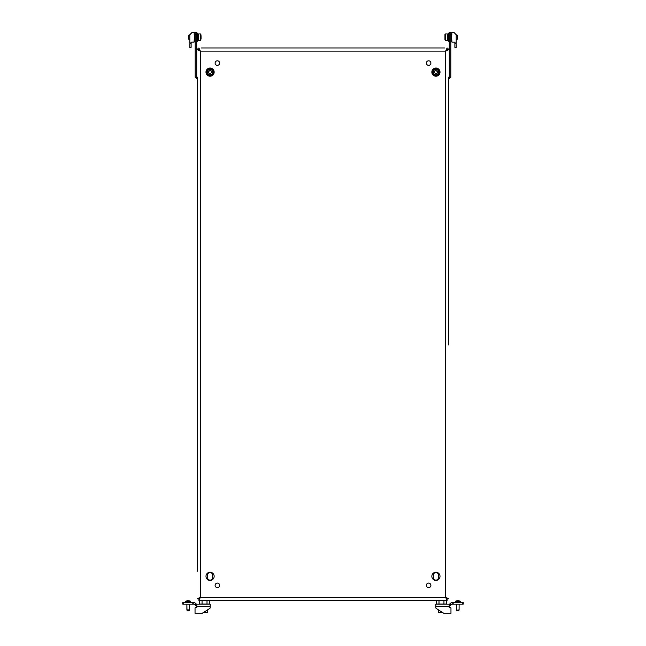 <?xml version="1.0" encoding="UTF-8"?>
<svg xmlns="http://www.w3.org/2000/svg" width="646" height="646" viewBox="0 0 646 646"><rect width="100%" height="100%" fill="white"/><g stroke="black" fill="none" stroke-linecap="round" stroke-linejoin="round"><path stroke-width="0.97" d="M219.648 585.365A2.269 2.269 0 0 1 217.379 587.634A2.269 2.269 0 0 1 215.11 585.365A2.269 2.269 0 0 1 217.379 583.096A2.269 2.269 0 0 1 219.648 585.365M207.301 47.957L201.754 47.957M218.647 47.957L213.099 47.957M214.157 576.321A4.086 4.086 0 0 1 210.071 580.399A4.086 4.086 0 0 1 205.985 576.321A4.086 4.086 0 0 1 210.071 572.235A4.086 4.086 0 0 1 214.157 576.321M426.352 585.365A2.269 2.269 0 0 0 428.621 587.634A2.269 2.269 0 0 0 430.89 585.365A2.269 2.269 0 0 0 428.621 583.096A2.269 2.269 0 0 0 426.352 585.365M438.699 47.957L444.246 47.957M427.353 47.957L432.901 47.957M431.843 576.321A4.086 4.086 0 0 0 435.929 580.399A4.086 4.086 0 0 0 440.015 576.321A4.086 4.086 0 0 0 435.929 572.235A4.086 4.086 0 0 0 431.843 576.321M430.89 63.074A2.269 2.269 0 0 1 428.621 65.343A2.269 2.269 0 0 1 426.352 63.074A2.269 2.269 0 0 1 428.621 60.813A2.269 2.269 0 0 1 430.89 63.074M427.353 600.489L432.901 600.489M440.015 72.126A4.086 4.086 0 0 1 435.929 76.212A4.086 4.086 0 0 1 431.843 72.126A4.086 4.086 0 0 1 435.929 68.04A4.086 4.086 0 0 1 440.015 72.126M215.11 63.074A2.269 2.269 0 0 0 217.379 65.343A2.269 2.269 0 0 0 219.648 63.074A2.269 2.269 0 0 0 217.379 60.813A2.269 2.269 0 0 0 215.11 63.074M448.784 305.72L448.784 342.727M218.647 600.489L213.099 600.489M448.784 77.092L448.784 344.996M205.985 72.126A4.086 4.086 0 0 0 210.071 76.212A4.086 4.086 0 0 0 214.157 72.126A4.086 4.086 0 0 0 210.071 68.04A4.086 4.086 0 0 0 205.985 72.126M212.591 577.581L212.591 575.053A2.519 2.519 0 0 0 210.071 572.534A2.519 2.519 0 0 0 207.552 575.053L207.552 577.581A2.519 2.519 0 0 0 210.071 580.1A2.519 2.519 0 0 0 212.591 577.581M438.448 577.581A2.519 2.519 0 0 1 435.929 580.1A2.519 2.519 0 0 1 433.409 577.581L433.409 575.053A2.519 2.519 0 0 1 435.929 572.534A2.519 2.519 0 0 1 438.448 575.053L438.448 577.581M197.216 571.355L197.216 77.092M197.216 81.63L197.216 303.45M197.216 307.989L197.216 340.458M197.216 344.996L197.216 566.817M446.652 598.802L448.784 598.802L445.611 597.316L445.611 51.131L447.089 49.467L447.089 47.957L445.611 51.131L200.389 51.131L197.216 49.645L198.726 49.645L200.389 51.131L198.911 47.957L198.911 49.467L200.389 51.131L200.389 597.316L197.216 598.802L199.348 598.802M448.784 303.45L448.784 81.63M444.569 47.957L201.431 47.957M447.274 49.645L445.611 51.131L448.784 49.645L446.652 49.645M447.274 598.802L445.611 597.316L447.089 600.489L447.089 598.979L445.611 597.316L200.389 597.316L198.726 598.802M198.911 600.489L200.389 597.316L198.911 598.979L198.911 600.489L202.053 600.489L199.582 600.489L199.582 604.018L202.053 604.018L202.053 600.489L438.997 600.489L436.526 600.489L436.526 604.018L438.997 604.018L438.997 600.489L447.089 600.489M199.348 49.645L198.726 49.645M197.523 33.18L196.715 33.18L197.523 33.18L197.523 41.247L196.715 41.247L197.523 41.247M201.051 38.752L201.051 35.675M188.68 35.199L188.68 39.228L189.803 39.228L188.68 39.228L188.68 35.199L189.803 35.199M198.524 40.02L198.524 40.496L200.446 40.496L200.446 33.939L201.051 34.932L200.446 33.939L198.524 33.939L198.524 40.02M201.051 37.468L201.051 37.953M448.477 33.18L449.285 33.18L448.477 33.18L448.477 41.247L449.285 41.247M195.197 34.819L195.197 32.3L196.715 32.3L196.715 34.819L195.197 34.819L195.197 77.189L197.216 79.095M196.715 34.819L196.715 77.189L195.197 77.189M195.197 48.934L198.911 48.934M196.715 77.189L197.216 78.465M444.949 34.932L444.949 39.89L444.949 38.752L445.554 40.496L444.949 39.89M457.554 39.002L457.554 35.433L456.197 35.199L457.32 35.199L457.32 39.228L456.197 39.228L457.32 39.228M447.476 40.496L447.476 33.939L445.554 33.939L445.554 40.496L447.476 40.496M449.285 34.819L450.803 34.819L450.803 32.3L449.285 32.3L449.285 77.189L450.803 77.189L448.784 79.095M450.803 34.819L450.803 77.189M450.803 48.934L447.089 48.934M449.285 77.189L448.784 78.465M193.824 602.605A2.519 2.519 0 0 1 195.601 603.348L196.085 603.824L195.011 604.898L194.535 604.414A1.009 1.009 0 0 0 193.824 604.123L192.815 604.123L192.815 602.605L193.824 602.605L193.824 604.123M196.796 604.123L210.216 604.123L210.216 607.603L210.216 606.642L196.796 606.642L196.796 604.123A1.009 1.009 0 0 1 196.085 603.824M196.796 605.633A2.519 2.519 0 0 1 195.011 604.898M183.747 602.605L183.747 604.123L182.737 604.123L182.737 602.605L192.815 602.605M183.747 604.123L192.815 604.123M201.835 613.538L209.748 608.451L207.301 610.026L207.301 612.44L203.547 612.44L201.835 613.538A1.009 1.009 0 0 1 201.286 613.7L195.536 613.7L201.286 613.7M196.796 607.652L195.536 607.652L196.796 607.652L196.796 606.642M195.035 608.152L195.035 613.199L195.035 608.152A0.501 0.501 0 0 1 195.536 607.652M209.748 608.451A1.009 1.009 0 0 0 210.216 607.603M195.035 613.199A0.501 0.501 0 0 0 195.536 613.7M207.003 604.018L207.003 600.489L209.474 600.489L209.474 604.018L202.053 604.018M189.238 610.3L187.162 610.672L186.977 610.22L186.88 604.123L186.88 609.533M188.277 600.804L188.277 600.804A5.136 2.568 90 0 1 188.471 600.756A5.136 2.568 90 0 0 188.277 600.804L188.01 600.804A5.136 2.568 -90 0 0 187.816 600.756L187.687 600.756A5.136 5.136 0 0 0 187.292 600.804L187.162 600.804A5.136 2.568 -90 0 1 187.356 600.756L187.356 600.796M187.38 600.788L187.38 600.748A5.176 5.176 0 0 0 185.62 601.345L185.62 602.605L185.62 601.345L190.667 601.345A5.176 5.176 0 0 0 188.907 600.748L188.931 600.756A5.136 2.568 90 0 1 189.125 600.804L188.995 600.804A5.136 5.136 0 0 0 188.6 600.756L188.471 600.756M189.375 609.889L187.316 609.889L187.162 610.672M190.667 602.605L190.667 601.345M189.399 609.533L189.399 604.123M460.38 602.605L460.38 601.345A5.176 5.176 0 0 0 458.62 600.748L458.62 600.748A5.176 5.176 0 0 1 460.38 601.345L460.38 602.605M457.861 600.82L457.723 600.804A5.136 2.568 -90 0 0 457.53 600.756L457.4 600.756A5.136 5.136 0 0 0 457.005 600.804L456.875 600.804A5.136 2.568 -90 0 1 457.069 600.756L457.093 600.748A5.176 5.176 0 0 0 455.333 601.345L460.38 601.345M459.096 609.889L458.684 609.889L459.096 609.889L459.12 604.123L459.096 609.889L456.69 610.22L456.601 604.123M458.951 610.3L456.875 610.672L456.69 610.22M455.333 602.605L455.333 601.345M458.644 600.796L458.644 600.756A5.136 2.568 90 0 1 458.838 600.804L458.708 600.804A5.136 5.136 0 0 0 458.313 600.756L458.184 600.756M438.699 612.44L442.453 612.44L444.165 613.538L436.252 608.451L438.699 610.026L438.699 612.44M443.947 604.018L443.947 600.489L446.418 600.489L446.418 604.018L438.997 604.018M452.176 602.605A2.519 2.519 0 0 0 450.399 603.348L449.915 603.824L450.989 604.898L451.465 604.414A1.009 1.009 0 0 1 452.176 604.123L453.185 604.123L453.185 602.605L452.176 602.605L452.176 604.123M449.204 604.123L435.784 604.123L435.784 607.603L435.784 606.642L449.204 606.642L449.204 604.123A1.009 1.009 0 0 0 449.915 603.824M449.204 605.633A2.519 2.519 0 0 0 450.989 604.898M462.253 602.605L462.253 604.123L463.263 604.123L463.263 602.605L453.185 602.605M462.253 604.123L453.185 604.123M444.714 613.7L450.464 613.7L444.714 613.7A1.009 1.009 0 0 1 444.165 613.538M450.965 613.199L450.965 608.152L450.965 613.199A0.501 0.501 0 0 1 450.464 613.7M450.965 608.152A0.501 0.501 0 0 0 450.464 607.652L449.204 607.652L449.204 606.642M450.464 607.652L449.204 607.652M436.252 608.451A1.009 1.009 0 0 1 435.784 607.603M194.196 32.429L194.196 34.593L194.196 32.429L192.233 32.324L189.803 34.747L192.128 32.324M194.091 42.103L191.119 42.103L191.119 47.352L191.119 42.103L194.196 42.006L194.196 39.834L194.793 39.737L194.793 34.698L194.196 34.593L194.696 34.593M189.803 34.747L189.803 42.959L190.61 42.959L189.803 43.767L189.803 47.449L191.119 47.352M194.696 39.834L194.196 39.834L194.196 42.006M194.793 34.698L195.197 35.199M194.793 39.228L194.793 39.737M453.944 32.357L456.197 34.747L453.944 32.357M451.804 42.006L451.804 39.834L451.909 42.103L454.881 42.103L454.881 47.352L456.197 47.449L456.197 43.767L455.39 42.959L456.197 42.959L456.197 34.747M451.804 32.429L451.804 34.593L451.304 34.593L451.804 34.593L451.804 32.429L453.872 32.324M451.304 34.593L451.207 39.737L451.804 39.834L451.304 39.834M451.909 42.103L454.881 42.103L454.881 47.352M456.197 47.449L454.986 47.449M451.207 39.737L451.207 39.228M451.207 35.199L451.207 34.698M214.06 72.707A4.029 4.029 0 0 0 210.653 68.137A4.029 4.029 0 0 0 206.082 71.544A4.029 4.029 0 0 0 209.49 76.115A4.029 4.029 0 0 0 214.06 72.707M208.424 71.633L209.918 70.527L211.379 71.189L211.662 72.376L210.225 73.725L208.763 73.063L208.424 71.633M206.93 71.189A3.278 3.278 0 0 1 211.008 68.985A3.278 3.278 0 0 1 213.212 73.063A3.278 3.278 0 0 1 209.134 75.267A3.278 3.278 0 0 1 206.93 71.189A3.278 3.278 0 0 0 209.134 75.267A3.278 3.278 0 0 0 213.212 73.063M431.94 72.707A4.029 4.029 0 0 1 435.347 68.137A4.029 4.029 0 0 1 439.918 71.544A4.029 4.029 0 0 1 436.51 76.115A4.029 4.029 0 0 1 431.94 72.707M434.282 72.618L434.621 71.189L436.082 70.527L437.52 71.884L437.237 73.063L435.775 73.725L434.282 72.618M432.788 73.063A3.278 3.278 0 0 1 434.992 68.985A3.278 3.278 0 0 1 439.07 71.189A3.278 3.278 0 0 1 436.866 75.267A3.278 3.278 0 0 1 432.788 73.063A3.278 3.278 0 0 0 436.866 75.267A3.278 3.278 0 0 0 439.07 71.189M198.379 49.645L198.379 48.934M447.621 49.645L447.621 48.934M195.601 603.348L194.535 604.414M187.316 609.889L187.316 610.672M188.971 609.889L188.971 610.672M457.029 609.889L457.029 610.672M458.684 609.889L458.684 610.672M450.399 603.348L451.465 604.414M212.631 72.893A2.673 2.673 0 0 0 210.838 69.566A2.673 2.673 0 0 0 207.511 71.359A2.673 2.673 0 0 0 209.304 74.686A2.673 2.673 0 0 0 212.631 72.893M438.489 71.359A2.673 2.673 0 0 0 435.162 69.566A2.673 2.673 0 0 0 433.369 72.893A2.673 2.673 0 0 0 436.696 74.686A2.673 2.673 0 0 0 438.489 71.359M198.524 34.141L197.523 34.141M198.524 40.294L197.523 40.294M200.446 40.496L201.051 39.89L200.446 40.496M448.477 34.141L447.476 34.141L448.477 34.141M448.477 40.294L447.476 40.294L448.477 40.294M445.554 33.939L444.949 34.545L445.554 33.939L447.476 33.939M189.125 610.672L189.302 610.22L189.125 610.672M458.838 610.672L459.023 610.22L458.838 610.672"/></g></svg>
